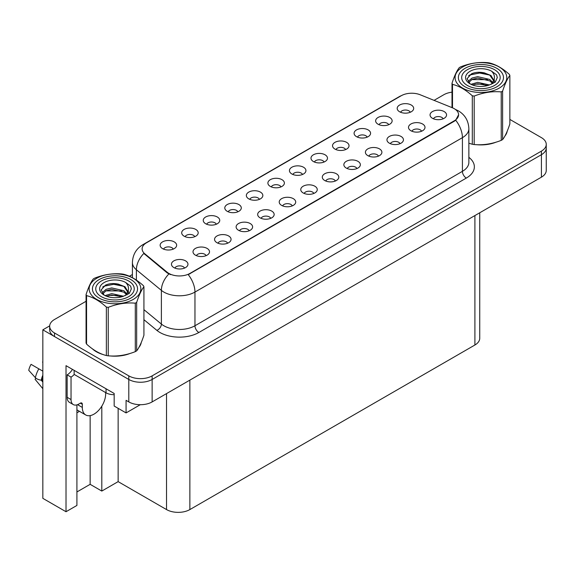 <?xml version="1.0" encoding="UTF-8"?>
<svg xmlns="http://www.w3.org/2000/svg" width="575" height="575" viewBox="0 0 575 575"><rect width="100%" height="100%" fill="white"/><g stroke="black" fill="none" stroke-linecap="round" stroke-linejoin="round"><path stroke-width="0.86" d="M302.522 174.469A4.952 2.861 0 0 0 301.192 173.075A4.952 2.861 0 0 0 296.312 172.349A4.952 2.861 0 0 0 292.862 174.469M303.521 167.239A8.251 4.765 0 0 0 292.948 166.707A8.251 4.765 0 0 0 290.217 172.622A8.251 4.765 0 0 0 291.856 173.973A8.251 4.765 0 0 0 305.16 172.622A8.251 4.765 0 0 0 303.521 167.239M280.967 186.911A4.952 2.861 0 0 0 279.644 185.517A4.952 2.861 0 0 0 274.764 184.791A4.952 2.861 0 0 0 271.314 186.911M281.973 179.673A8.251 4.765 0 0 0 271.4 179.148A8.251 4.765 0 0 0 268.669 185.064A8.251 4.765 0 0 0 270.308 186.415A8.251 4.765 0 0 0 283.612 185.064A8.251 4.765 0 0 0 281.973 179.673M259.418 199.345A4.952 2.861 0 0 0 258.089 197.958A4.952 2.861 0 0 0 253.216 197.232A4.952 2.861 0 0 0 249.758 199.345M260.425 192.115A8.251 4.765 0 0 0 249.852 191.583A8.251 4.765 0 0 0 247.121 197.505A8.251 4.765 0 0 0 248.759 198.857A8.251 4.765 0 0 0 262.063 197.505A8.251 4.765 0 0 0 260.425 192.115M400.035 143.678A4.952 2.861 0 0 0 398.705 142.284A4.952 2.861 0 0 0 393.825 141.558A4.952 2.861 0 0 0 390.375 143.678M401.041 136.447A8.251 4.765 0 0 0 390.461 135.916A8.251 4.765 0 0 0 387.73 141.838A8.251 4.765 0 0 0 389.368 143.182A8.251 4.765 0 0 0 402.673 141.838A8.251 4.765 0 0 0 401.041 136.447M335.383 181.003A4.952 2.861 0 0 0 334.061 179.608A4.952 2.861 0 0 0 329.18 178.882A4.952 2.861 0 0 0 325.73 181.003M336.389 173.772A8.251 4.765 0 0 0 325.817 173.24A8.251 4.765 0 0 0 323.085 179.163A8.251 4.765 0 0 0 324.724 180.507A8.251 4.765 0 0 0 338.028 179.163A8.251 4.765 0 0 0 336.389 173.772M410.262 112.262A4.952 2.861 0 0 0 408.933 110.867A4.952 2.861 0 0 0 404.06 110.141A4.952 2.861 0 0 0 400.603 112.262M411.269 105.031A8.251 4.765 0 0 0 400.696 104.499A8.251 4.765 0 0 0 397.965 110.422A8.251 4.765 0 0 0 399.596 111.766A8.251 4.765 0 0 0 412.908 110.422A8.251 4.765 0 0 0 411.269 105.031M356.938 168.561A4.952 2.861 0 0 0 355.609 167.167A4.952 2.861 0 0 0 350.728 166.441A4.952 2.861 0 0 0 347.278 168.561M357.938 161.331A8.251 4.765 0 0 0 347.365 160.799A8.251 4.765 0 0 0 344.633 166.721A8.251 4.765 0 0 0 346.272 168.065A8.251 4.765 0 0 0 359.576 166.721A8.251 4.765 0 0 0 357.938 161.331M421.583 131.237A4.952 2.861 0 0 0 420.253 129.842A4.952 2.861 0 0 0 415.373 129.123A4.952 2.861 0 0 0 411.923 131.237M422.589 124.006A8.251 4.765 0 0 0 412.016 123.474A8.251 4.765 0 0 0 409.278 129.397A8.251 4.765 0 0 0 410.917 130.741A8.251 4.765 0 0 0 424.221 129.397A8.251 4.765 0 0 0 422.589 124.006M194.774 236.67A4.952 2.861 0 0 0 193.444 235.283A4.952 2.861 0 0 0 188.571 234.557A4.952 2.861 0 0 0 185.114 236.67M195.78 229.439A8.251 4.765 0 0 0 185.208 228.908A8.251 4.765 0 0 0 182.476 234.83A8.251 4.765 0 0 0 184.108 236.181A8.251 4.765 0 0 0 197.419 234.83A8.251 4.765 0 0 0 195.78 229.439M249.191 230.769A4.952 2.861 0 0 0 247.861 229.375A4.952 2.861 0 0 0 242.988 228.649A4.952 2.861 0 0 0 239.531 230.769M250.197 223.531A8.251 4.765 0 0 0 239.624 223.007A8.251 4.765 0 0 0 236.893 228.922A8.251 4.765 0 0 0 238.524 230.273A8.251 4.765 0 0 0 251.836 228.922A8.251 4.765 0 0 0 250.197 223.531M367.166 137.145A4.952 2.861 0 0 0 365.837 135.75A4.952 2.861 0 0 0 360.956 135.024A4.952 2.861 0 0 0 357.506 137.145M368.173 129.914A8.251 4.765 0 0 0 357.6 129.382A8.251 4.765 0 0 0 354.861 135.305A8.251 4.765 0 0 0 356.5 136.649A8.251 4.765 0 0 0 369.804 135.305A8.251 4.765 0 0 0 368.173 129.914M206.094 255.645A4.952 2.861 0 0 0 204.765 254.258A4.952 2.861 0 0 0 199.884 253.532A4.952 2.861 0 0 0 196.434 255.645M207.101 248.414A8.251 4.765 0 0 0 196.528 247.882A8.251 4.765 0 0 0 193.789 253.805A8.251 4.765 0 0 0 195.428 255.156A8.251 4.765 0 0 0 208.732 253.805A8.251 4.765 0 0 0 207.101 248.414M378.487 156.12A4.952 2.861 0 0 0 377.157 154.725A4.952 2.861 0 0 0 372.277 153.999A4.952 2.861 0 0 0 368.827 156.12M379.486 148.889A8.251 4.765 0 0 0 368.913 148.357A8.251 4.765 0 0 0 366.182 154.28A8.251 4.765 0 0 0 367.82 155.624A8.251 4.765 0 0 0 381.124 154.28A8.251 4.765 0 0 0 379.486 148.889M270.739 218.327A4.952 2.861 0 0 0 269.409 216.933A4.952 2.861 0 0 0 264.536 216.207A4.952 2.861 0 0 0 261.079 218.327M271.745 211.097A8.251 4.765 0 0 0 261.172 210.565A8.251 4.765 0 0 0 258.441 216.48A8.251 4.765 0 0 0 260.072 217.832A8.251 4.765 0 0 0 273.384 216.48A8.251 4.765 0 0 0 271.745 211.097M388.714 124.703A4.952 2.861 0 0 0 387.385 123.309A4.952 2.861 0 0 0 382.504 122.583A4.952 2.861 0 0 0 379.054 124.703M389.721 117.472A8.251 4.765 0 0 0 379.148 116.941A8.251 4.765 0 0 0 376.409 122.863A8.251 4.765 0 0 0 378.048 124.207A8.251 4.765 0 0 0 391.359 122.863A8.251 4.765 0 0 0 389.721 117.472M313.835 193.444A4.952 2.861 0 0 0 312.505 192.05A4.952 2.861 0 0 0 307.632 191.324A4.952 2.861 0 0 0 304.175 193.444M314.841 186.214A8.251 4.765 0 0 0 304.268 185.682A8.251 4.765 0 0 0 301.537 191.604A8.251 4.765 0 0 0 303.176 192.948A8.251 4.765 0 0 0 316.48 191.604A8.251 4.765 0 0 0 314.841 186.214M324.07 162.028A4.952 2.861 0 0 0 322.74 160.633A4.952 2.861 0 0 0 317.86 159.907A4.952 2.861 0 0 0 314.41 162.028M325.069 154.797A8.251 4.765 0 0 0 314.496 154.265A8.251 4.765 0 0 0 311.765 160.181A8.251 4.765 0 0 0 313.404 161.532A8.251 4.765 0 0 0 326.708 160.181A8.251 4.765 0 0 0 325.069 154.797M292.287 205.886A4.952 2.861 0 0 0 290.957 204.492A4.952 2.861 0 0 0 286.084 203.766A4.952 2.861 0 0 0 282.627 205.886M293.293 198.655A8.251 4.765 0 0 0 282.72 198.123A8.251 4.765 0 0 0 279.989 204.039A8.251 4.765 0 0 0 281.628 205.39A8.251 4.765 0 0 0 294.932 204.039A8.251 4.765 0 0 0 293.293 198.655M227.643 243.203A4.952 2.861 0 0 0 226.313 241.816A4.952 2.861 0 0 0 221.432 241.09A4.952 2.861 0 0 0 217.982 243.203M228.649 235.973A8.251 4.765 0 0 0 218.076 235.441A8.251 4.765 0 0 0 215.338 241.363A8.251 4.765 0 0 0 216.976 242.715A8.251 4.765 0 0 0 230.287 241.363A8.251 4.765 0 0 0 228.649 235.973M345.618 149.586A4.952 2.861 0 0 0 344.288 148.192A4.952 2.861 0 0 0 339.408 147.466A4.952 2.861 0 0 0 335.958 149.586M346.624 142.356A8.251 4.765 0 0 0 336.044 141.824A8.251 4.765 0 0 0 333.313 147.739A8.251 4.765 0 0 0 334.952 149.09A8.251 4.765 0 0 0 348.256 147.739A8.251 4.765 0 0 0 346.624 142.356M184.546 268.087A4.952 2.861 0 0 0 183.217 266.699A4.952 2.861 0 0 0 178.336 265.973A4.952 2.861 0 0 0 174.886 268.087M185.553 260.856A8.251 4.765 0 0 0 174.972 260.324A8.251 4.765 0 0 0 172.241 266.247A8.251 4.765 0 0 0 173.88 267.598A8.251 4.765 0 0 0 187.184 266.247A8.251 4.765 0 0 0 185.553 260.856M237.87 211.787A4.952 2.861 0 0 0 236.541 210.4A4.952 2.861 0 0 0 231.667 209.674A4.952 2.861 0 0 0 228.21 211.787M238.877 204.556A8.251 4.765 0 0 0 228.304 204.024A8.251 4.765 0 0 0 225.572 209.947A8.251 4.765 0 0 0 227.211 211.298A8.251 4.765 0 0 0 240.515 209.947A8.251 4.765 0 0 0 238.877 204.556M216.322 224.228A4.952 2.861 0 0 0 214.993 222.841A4.952 2.861 0 0 0 210.119 222.115A4.952 2.861 0 0 0 206.662 224.228M217.328 216.998A8.251 4.765 0 0 0 206.756 216.466A8.251 4.765 0 0 0 204.024 222.388A8.251 4.765 0 0 0 205.656 223.74A8.251 4.765 0 0 0 218.967 222.388A8.251 4.765 0 0 0 217.328 216.998M443.131 118.795A4.952 2.861 0 0 0 441.801 117.401A4.952 2.861 0 0 0 436.921 116.682A4.952 2.861 0 0 0 433.471 118.795M444.137 111.564A8.251 4.765 0 0 0 433.564 111.032A8.251 4.765 0 0 0 430.826 116.955A8.251 4.765 0 0 0 432.465 118.299A8.251 4.765 0 0 0 445.776 116.955A8.251 4.765 0 0 0 444.137 111.564M173.226 249.112A4.952 2.861 0 0 0 171.896 247.717A4.952 2.861 0 0 0 167.016 246.998A4.952 2.861 0 0 0 163.566 249.112M174.232 241.881A8.251 4.765 0 0 0 163.659 241.349A8.251 4.765 0 0 0 160.921 247.272A8.251 4.765 0 0 0 162.56 248.616A8.251 4.765 0 0 0 175.871 247.272A8.251 4.765 0 0 0 174.232 241.881M454.25 108.689A14.849 8.575 0 0 0 452.266 107.726L420.239 94.782A14.849 8.575 0 0 0 401.213 95.745L146.474 242.815A14.849 8.575 0 0 0 142.126 248.882A14.849 8.575 0 0 0 144.814 253.798L167.239 272.291A14.849 8.575 0 0 0 189.908 273.434L454.25 120.815A14.849 8.575 0 0 0 458.598 114.756A14.849 8.575 0 0 0 454.25 108.689M49.687 325.874L42.837 329.827L128.8 379.457A16.503 9.531 0 0 0 152.138 379.457L541.42 154.704A16.503 9.531 0 0 0 546.25 147.969A16.503 9.531 0 0 1 541.42 154.704L152.138 379.457A16.503 9.531 0 0 1 128.8 379.457L54.503 336.562A16.503 9.531 0 0 1 49.673 329.827L49.673 326.233A16.503 9.531 0 0 0 54.503 332.968L128.8 375.863A16.503 9.531 0 0 0 152.138 375.863L541.42 151.11A16.503 9.531 0 0 0 546.25 144.375A16.503 9.531 0 0 0 541.42 137.641L509.86 119.42M76.913 404.872L76.913 505.439L66.017 511.728L66.017 365.664L114.173 393.465L114.173 406.043L126.076 412.915L126.076 400.337L128.8 401.911A16.503 9.531 0 0 0 152.138 401.911L541.42 177.165A16.503 9.531 0 0 0 546.25 170.423L546.25 144.375M140.3 404.699L126.076 412.915M66.017 511.728L42.837 498.345L42.837 329.827M479.737 212.772L479.737 338.272A16.503 9.531 180 0 1 474.9 345.007L189.865 509.572A16.503 9.531 180 0 1 166.527 509.572L118.141 481.634L118.141 408.336M118.141 481.634L101.804 491.064L101.804 406.166M76.913 491.963L90.138 484.33L101.804 491.064M76.913 412.8A17.602 10.163 120 0 0 79.357 411.283M90.138 484.33L90.138 415.617M92.395 348.831A26.407 15.245 0 0 0 96.32 351.72A26.407 15.245 0 0 0 103.363 354.624M458.598 114.756L455.688 120.211L454.25 121.26L188.233 274.627A19.255 11.119 60 0 1 194.961 292.071A22.001 12.7 180 0 1 163.846 292.071A22.001 12.7 180 0 1 161.381 290.375L136.39 269.768A22.001 12.7 180 0 1 132.408 262.488L132.408 277.689M170.574 274.627L167.239 272.938L143.815 253.438A19.255 12.88 129.5 0 0 136.39 269.768L136.39 280.111M472.305 144.26L472.305 95.788A29.706 17.149 -0 0 0 474.188 96.083L474.188 144.555A29.706 17.149 -0 0 1 472.305 144.26L468.862 143.197A26.407 15.245 0 0 0 469.308 143.355M476.416 144.684A26.407 15.245 0 0 0 495.981 142.19M504.893 136.067A26.407 15.245 0 0 0 507.2 131.222M110.479 355.961A26.407 15.245 0 0 0 130.036 353.467M138.956 347.343A26.407 15.245 0 0 0 141.256 342.499M452 92.165A16.503 9.531 0 0 0 443.785 94.746L434.053 100.366M132.408 274.519L129.425 276.244M86.063 301.278L54.503 319.492A16.503 9.531 0 0 0 49.673 326.233M35.837 378.127L35.075 379.313L42.837 388.714M82.318 404.268L80.371 403.147A2.753 1.588 -60 0 1 81.751 403.01A2.753 1.588 -60 0 1 82.318 404.268L82.318 407.416A16.503 9.531 120 0 0 85.733 414.97A16.503 9.531 120 0 0 93.984 414.151A16.503 9.531 120 0 0 105.656 393.94L105.656 392.588M78.43 404.721L78.042 404.944L78.43 405.167L78.43 404.261M78.042 404.944A16.503 9.531 -60 0 1 78.049 404.448M42.837 380.672L41.249 380.183A6.052 2.473 -168.4 0 1 35.391 377.71L28.75 370.314A12.65 7.303 120 0 1 31.064 364.349L42.837 371.148M42.837 382.102L41.256 380.183A17.243 9.955 120 0 1 42.837 375.173M42.837 361.244L42.615 362.3M80.371 403.147L78.818 404.045A11.004 6.354 -60 0 1 73.312 404.592L69.424 402.342A11.004 6.354 -60 0 1 67.146 397.311L67.146 374.85A11.004 6.354 120 0 0 72.45 369.38M74.24 374.454A11.004 6.354 -60 0 1 71.034 377.099L67.146 374.85M73.312 404.592A11.004 6.354 -60 0 1 71.034 399.553L71.034 377.099M106.044 388.772L106.044 392.818A11.004 6.354 0 0 0 114.173 394.673M74.146 370.357L74.146 374.404L106.044 392.818M464.981 86.775A22.554 13.024 180 0 1 464.981 68.36A22.554 13.024 180 0 1 496.879 68.36L496.879 68.36A22.554 13.024 180 0 1 496.879 86.775A22.554 13.024 180 0 1 464.981 86.775M467.317 69.704A19.255 11.119 180 0 1 494.543 69.704A19.255 11.119 180 0 1 494.543 85.423A19.255 11.119 180 0 1 467.317 85.423A19.255 11.119 180 0 1 467.317 69.704M489.469 74.958L480.599 72.817L470.257 74.793L468.603 75.763M494.68 82.556L494.169 79.264M487.535 79.652L471.752 79.609M489.569 75.03L479.622 73.025L469.94 74.951M483.668 84.13L475.051 84.173M99.044 298.044A22.554 13.024 180 0 1 99.044 279.63A22.554 13.024 180 0 1 130.942 279.63L130.942 279.63A22.554 13.024 180 0 1 130.935 298.044A22.554 13.024 180 0 1 99.044 298.044M101.38 280.981A19.255 11.119 180 0 1 128.606 280.981A19.255 11.119 180 0 1 128.606 296.7A19.255 11.119 180 0 1 101.38 296.7A19.255 11.119 180 0 1 101.38 280.981M123.524 286.235L114.662 284.093L104.312 286.07L102.666 287.04M128.743 293.832L128.232 290.54M121.598 290.921L105.814 290.885M123.632 286.3L113.685 284.302L103.996 286.228M117.724 295.406L109.106 295.442M462.652 67.009A25.853 14.928 -0 0 0 462.652 88.119A25.853 14.928 -0 0 0 499.215 88.119A25.853 14.928 -0 0 0 499.215 67.009A25.853 14.928 -0 0 0 462.652 67.009M474.188 144.555C483.165 145.338 492.186 143.944 501.235 140.365A29.706 17.149 -0 0 0 501.939 139.977A29.706 17.149 -0 0 0 502.615 139.574C505.022 136.562 507.438 131.359 509.86 123.956L509.86 75.483A29.706 17.149 -0 0 0 509.357 74.398C502.737 68.403 496.139 64.594 489.555 62.97A29.706 17.149 -0 0 0 487.679 62.675C478.623 61.906 469.603 63.3 460.625 66.865A29.706 17.149 -0 0 0 459.928 67.253A29.706 17.149 -0 0 0 459.253 67.656C456.823 70.711 454.408 75.914 452 83.274A29.706 17.149 -0 0 0 452.503 84.36L452.503 107.827M472.305 95.788C465.692 89.793 459.087 85.984 452.503 84.36M501.235 140.365L501.235 91.899C492.257 91.109 483.244 92.51 474.188 96.083M501.235 91.899A29.706 17.149 -0 0 0 501.939 91.504A29.706 17.149 -0 0 0 502.615 91.102L502.615 139.574M489.49 84.956L477.674 82.347L470.975 84.324M487.837 85.488L477.674 83.77L472.485 84.978M492.717 82.462L489.821 79.472L477.674 76.64L472.039 78.042L468.783 80.823L468.359 82.333M492.257 83.174L489.821 80.895L477.674 78.063L472.039 79.472L468.618 82.613M491.151 84.403L493.077 81.729L493.508 79.846L490.978 75.483L484.078 72.817C479.37 71.861 475.187 72.191 471.522 73.816L467.094 78.638L470.07 83.813M492.847 83.655L493.508 80.974M493.465 80.407L489.821 75.196L484.409 72.881M470.062 71.293A15.367 8.877 -0 0 0 470.062 83.842A15.367 8.877 -0 0 0 489.275 85.014L495.269 82.11L497.289 77.567L496.599 74.851L491.56 71.156A15.367 8.877 -0 0 0 470.062 71.293M491.56 71.156C494.766 74.412 495.269 77.934 493.077 81.722M452 107.626L452 83.274M509.86 75.483C507.452 78.495 505.037 83.698 502.615 91.102M497.289 77.704L496.599 74.851M96.708 278.286A25.853 14.928 -0 0 0 96.708 299.395A25.853 14.928 -0 0 0 133.271 299.395A25.853 14.928 -0 0 0 133.271 278.286A25.853 14.928 -0 0 0 96.708 278.286M93.984 278.53A29.706 17.149 -0 0 0 93.308 278.933C90.886 281.987 88.471 287.191 86.063 294.551A29.706 17.149 -0 0 0 86.566 295.636L86.566 344.102C93.15 350.082 99.748 353.891 106.368 355.537A29.706 17.149 -0 0 0 108.244 355.824C117.228 356.615 126.241 355.221 135.298 351.641A29.706 17.149 -0 0 0 135.995 351.253A29.706 17.149 -0 0 0 136.67 350.851C139.078 347.839 141.493 342.635 143.923 335.232L143.923 286.76A29.706 17.149 -0 0 0 143.412 285.674C136.8 279.68 130.202 275.871 123.618 274.246A29.706 17.149 -0 0 0 121.735 273.952C112.678 273.175 103.665 274.577 94.688 278.135A29.706 17.149 -0 0 0 93.984 278.53M106.368 355.537L106.368 307.064C99.748 301.07 93.15 297.261 86.566 295.636M106.368 307.064A29.706 17.149 -0 0 0 108.244 307.359L108.244 355.824M135.298 351.641L135.298 303.169C126.313 302.385 117.3 303.78 108.244 307.359M135.298 303.169A29.706 17.149 -0 0 0 135.995 302.781A29.706 17.149 -0 0 0 136.67 302.378L136.67 350.851M86.063 294.551L86.063 343.016A29.706 17.149 -0 0 0 86.566 344.102M123.546 296.233L111.737 293.617L105.038 295.6M121.9 296.765L111.737 295.047L106.54 296.254M126.78 293.732L123.884 290.742L111.737 287.917L106.102 289.318L102.846 292.1L102.422 293.609M126.313 294.443L123.884 292.172L111.737 289.34L106.102 290.742L102.673 293.89M125.206 295.679L127.14 293.006L127.564 291.123L125.034 286.752L118.134 284.093C113.433 283.13 109.243 283.468 105.577 285.085L101.15 289.915L104.125 295.083M126.903 294.932L127.564 292.251M127.528 291.683L123.884 286.465L118.464 284.151M104.125 282.562A15.367 8.877 -0 0 0 104.125 295.112A15.367 8.877 -0 0 0 123.337 296.29L129.325 293.387L131.344 288.837L130.654 286.127L125.623 282.433A15.367 8.877 -0 0 0 104.125 282.562M125.623 282.433C128.822 285.689 129.325 289.211 127.14 292.998M143.923 286.76C141.515 289.771 139.1 294.975 136.67 302.378M131.344 288.981L130.654 286.127M541.42 177.165L541.42 151.11M152.138 401.911L152.138 375.863M128.8 401.911L128.8 375.863M189.865 509.572L189.865 380.125M474.9 345.007L474.9 215.56M166.527 509.572L166.527 393.602M144.814 253.798L144.814 254.445M167.239 272.291L167.239 272.938M189.908 273.434L189.908 273.873M454.25 120.815L454.25 121.26M468.862 157.327A27.507 15.877 180 0 1 466.303 178.085L198.849 332.494A5.498 3.177 60 0 1 194.961 325.759L462.415 171.343A22.001 12.7 0 0 0 468.862 162.366L468.862 128.678A22.001 12.7 180 0 1 462.415 137.662A19.255 11.119 -120 0 0 455.688 120.211M198.849 332.494A27.507 15.877 180 0 1 159.958 332.494A27.507 15.877 180 0 1 156.874 330.373L143.923 319.693M168.877 273.959A19.255 12.88 129.5 0 0 161.381 290.375L161.381 324.063A22.001 12.7 0 0 0 163.846 325.759A22.001 12.7 0 0 0 194.961 325.759L194.961 292.071L462.415 137.662L462.415 171.343A5.498 3.177 60 0 0 466.303 178.085M468.862 128.678C468.488 120.764 465.01 114.835 458.433 110.882L455.652 109.523A19.255 9.013 112 0 0 455.393 109.43M144.835 243.937A19.255 11.119 -120 0 0 142.844 244.691C136.261 248.644 132.782 254.574 132.408 262.488M142.844 244.691L399.596 96.456A19.255 11.119 60 0 1 401.055 95.831M54.503 332.968L54.503 336.562M143.923 309.666L161.381 324.063A5.498 3.68 -50.5 0 1 156.874 330.373M82.318 407.416L78.43 405.167M42.837 378.63A16.503 9.531 120 0 0 42.392 380.42M38.834 368.834A18.817 10.867 120 0 0 35.391 377.71M42.837 377.193A16.682 9.631 120 0 0 41.982 380.283M71.034 399.553L67.146 397.311M399.596 96.456L403.125 94.81M85.733 414.97L76.913 409.874M469.617 75.117L470.177 74.836M506.783 132.76L506.783 132.192M103.673 286.386L104.233 286.106M140.846 344.037L140.846 343.469"/></g></svg>
